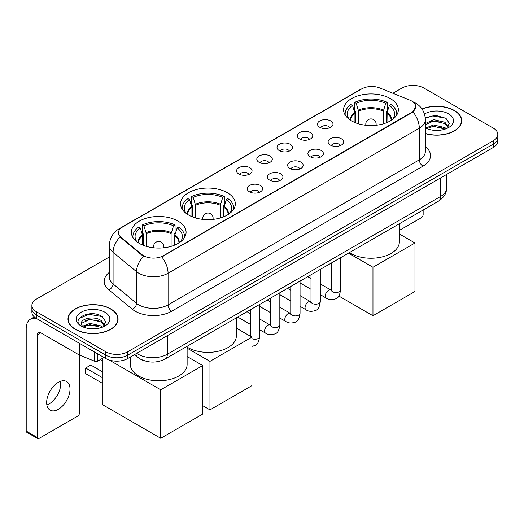 <?xml version="1.0" encoding="UTF-8"?>
<svg xmlns="http://www.w3.org/2000/svg" width="524" height="524" viewBox="0 0 524 524"><rect width="100%" height="100%" fill="white"/><g stroke="black" fill="none" stroke-linecap="round" stroke-linejoin="round"><path stroke-width="0.79" d="M227.305 192.681A27.372 15.805 0 0 0 197.476 189.256A27.372 15.805 0 0 0 180.577 203.856A27.372 15.805 0 0 0 188.594 215.03A27.372 15.805 0 0 0 218.423 218.456A27.372 15.805 0 0 0 235.322 203.856A27.372 15.805 0 0 0 227.305 192.681M178.075 221.102A27.372 15.805 0 0 0 148.246 217.676A27.372 15.805 0 0 0 131.354 232.276A27.372 15.805 0 0 0 139.371 243.444A27.372 15.805 0 0 0 169.2 246.869A27.372 15.805 0 0 0 186.092 232.276A27.372 15.805 0 0 0 178.075 221.102M390.321 98.564A27.372 15.805 0 0 0 360.492 95.139A27.372 15.805 0 0 0 343.593 109.739A27.372 15.805 0 0 0 351.611 120.913A27.372 15.805 0 0 0 381.439 124.339A27.372 15.805 0 0 0 398.338 109.739A27.372 15.805 0 0 0 390.321 98.564M319.764 127.28A7.749 4.474 180 0 1 318.232 126.015A7.749 4.474 180 0 1 320.793 120.455A7.749 4.474 180 0 1 330.723 120.952A7.749 4.474 180 0 1 332.262 126.015A7.749 4.474 180 0 1 319.764 127.28M329.779 127.745A4.651 2.685 0 0 0 328.528 126.435A4.651 2.685 0 0 0 323.95 125.753A4.651 2.685 0 0 0 320.708 127.745M299.538 138.958A7.749 4.474 180 0 1 297.999 137.694A7.749 4.474 180 0 1 300.566 132.133A7.749 4.474 180 0 1 310.49 132.631A7.749 4.474 180 0 1 312.029 137.694A7.749 4.474 180 0 1 299.538 138.958M309.546 139.423A4.651 2.685 0 0 0 308.302 138.113A4.651 2.685 0 0 0 303.724 137.432A4.651 2.685 0 0 0 300.481 139.423M279.305 150.637A7.749 4.474 180 0 1 277.766 149.373A7.749 4.474 180 0 1 280.333 143.812A7.749 4.474 180 0 1 290.257 144.316A7.749 4.474 180 0 1 291.796 149.373A7.749 4.474 180 0 1 279.305 150.637M289.313 151.102A4.651 2.685 0 0 0 288.069 149.792A4.651 2.685 0 0 0 283.491 149.117A4.651 2.685 0 0 0 280.248 151.102M259.072 162.316A7.749 4.474 180 0 1 257.539 161.051A7.749 4.474 180 0 1 260.101 155.497A7.749 4.474 180 0 1 270.03 155.995A7.749 4.474 180 0 1 271.57 161.051A7.749 4.474 180 0 1 259.072 162.316M269.087 162.781A4.651 2.685 0 0 0 267.836 161.477A4.651 2.685 0 0 0 263.258 160.796A4.651 2.685 0 0 0 260.015 162.781M238.846 174.001A7.749 4.474 180 0 1 237.307 172.737A7.749 4.474 180 0 1 239.874 167.176A7.749 4.474 180 0 1 249.797 167.673A7.749 4.474 180 0 1 251.337 172.737A7.749 4.474 180 0 1 238.846 174.001M248.854 174.459A4.651 2.685 0 0 0 247.61 173.156A4.651 2.685 0 0 0 243.031 172.475A4.651 2.685 0 0 0 239.789 174.459M330.395 145.096A7.749 4.474 180 0 1 328.856 143.831A7.749 4.474 180 0 1 331.423 138.27A7.749 4.474 180 0 1 341.347 138.768A7.749 4.474 180 0 1 342.886 143.831A7.749 4.474 180 0 1 330.395 145.096M340.404 145.554A4.651 2.685 0 0 0 339.159 144.251A4.651 2.685 0 0 0 334.581 143.569A4.651 2.685 0 0 0 331.338 145.554M310.162 156.774A7.749 4.474 180 0 1 308.623 155.51A7.749 4.474 180 0 1 311.191 149.949A7.749 4.474 180 0 1 321.12 150.447A7.749 4.474 180 0 1 322.653 155.51A7.749 4.474 180 0 1 310.162 156.774M320.177 157.239A4.651 2.685 0 0 0 318.926 155.929A4.651 2.685 0 0 0 314.348 155.248A4.651 2.685 0 0 0 311.105 157.239M289.929 168.453A7.749 4.474 180 0 1 288.397 167.189A7.749 4.474 180 0 1 290.958 161.628A7.749 4.474 180 0 1 300.887 162.126A7.749 4.474 180 0 1 302.427 167.189A7.749 4.474 180 0 1 289.929 168.453M299.944 168.918A4.651 2.685 0 0 0 298.693 167.608A4.651 2.685 0 0 0 294.115 166.933A4.651 2.685 0 0 0 290.872 168.918M269.703 180.132A7.749 4.474 180 0 1 268.164 178.867A7.749 4.474 180 0 1 270.731 173.313A7.749 4.474 180 0 1 280.654 173.811A7.749 4.474 180 0 1 282.194 178.867A7.749 4.474 180 0 1 269.703 180.132M279.711 180.597A4.651 2.685 0 0 0 278.467 179.293A4.651 2.685 0 0 0 273.888 178.612A4.651 2.685 0 0 0 270.646 180.597M249.47 191.817A7.749 4.474 180 0 1 247.931 190.546A7.749 4.474 180 0 1 250.498 184.992A7.749 4.474 180 0 1 260.428 185.489A7.749 4.474 180 0 1 261.961 190.546A7.749 4.474 180 0 1 249.47 191.817M259.478 192.275A4.651 2.685 0 0 0 258.234 190.972A4.651 2.685 0 0 0 253.655 190.291A4.651 2.685 0 0 0 250.413 192.275M409.781 100.104A13.945 8.05 180 0 1 411.648 101.008A13.945 8.05 180 0 1 415.729 106.7A13.945 8.05 180 0 1 411.648 112.391L163.324 255.758A13.945 8.05 180 0 1 142.043 254.684L120.985 237.326A13.945 8.05 180 0 1 118.463 232.708A13.945 8.05 180 0 1 122.55 227.016L361.855 88.851A13.945 8.05 180 0 1 379.71 87.947L409.781 100.104M145.161 361.016A15.491 8.947 180 0 1 138.906 358.089M425.364 133.627A25.047 14.462 0 0 0 461.709 120.723A25.047 14.462 0 0 0 454.374 110.498A25.047 14.462 0 0 0 422.01 108.992M110.741 308.891A25.047 14.462 0 0 0 83.44 305.754A25.047 14.462 0 0 0 67.982 319.116A25.047 14.462 0 0 0 75.318 329.341A25.047 14.462 0 0 0 102.612 332.478A25.047 14.462 0 0 0 118.077 319.116A25.047 14.462 0 0 0 110.741 308.891M68.238 320.419A25.047 14.462 0 0 0 68.153 320.799M415.729 106.7L412.997 111.828L411.648 112.811L161.752 256.878A18.078 10.434 60 0 1 168.073 273.259A20.659 11.928 180 0 1 138.86 273.259A20.659 11.928 180 0 1 136.541 271.668L113.079 252.319A20.659 11.928 180 0 1 109.346 245.481L109.346 277.104A20.659 11.928 0 0 0 113.079 283.949L136.541 303.291A20.659 11.928 0 0 0 138.86 304.883A20.659 11.928 0 0 0 168.073 304.883L419.311 159.833A20.659 11.928 0 0 0 425.364 151.397L425.364 119.773A20.659 11.928 180 0 1 419.311 128.203A18.078 10.434 -120 0 0 412.997 111.828M109.346 256.989L36.425 299.086A15.491 8.947 0 0 0 31.885 305.413L31.885 312.16A15.491 8.947 0 0 0 36.425 318.481L105.809 358.54L105.809 355.167A15.491 8.947 0 0 0 127.718 355.167L493.261 144.126A15.491 8.947 0 0 0 497.8 137.799A15.491 8.947 0 0 1 493.261 144.126L127.718 355.167A15.491 8.947 0 0 1 105.809 355.167L36.425 315.107L105.809 355.167L105.809 351.794A15.491 8.947 0 0 0 127.718 351.794L493.261 140.753A15.491 8.947 0 0 0 497.8 134.426A15.491 8.947 0 0 0 493.261 128.098L423.877 88.045A15.491 8.947 0 0 0 401.967 88.045L392.895 93.279M31.885 308.787A15.491 8.947 0 0 0 36.425 315.107A15.491 8.947 0 0 1 31.885 308.787M145.174 256.878L142.043 255.293L120.048 236.986A18.078 12.091 129.5 0 0 113.079 252.319L113.079 283.949A5.161 3.452 -50.5 0 1 108.848 289.877A25.82 14.908 180 0 1 109.346 272.375M31.885 305.413A15.491 8.947 0 0 0 36.425 311.734L105.809 351.794M117.907 320.799A25.047 14.462 0 0 0 117.815 320.419M461.539 122.406A25.047 14.462 0 0 0 461.447 122.027M105.809 358.54A15.491 8.947 0 0 0 127.718 358.54L493.261 147.499A15.491 8.947 0 0 0 497.8 141.172L497.8 134.426M425.364 133.463A24.792 14.312 0 0 0 461.447 120.723A24.792 14.312 0 0 0 454.19 110.603A24.792 14.312 0 0 0 422.108 109.136M433.859 130.306L437.756 130.424M426.123 127.836L433.636 124.967L444.915 127.607L446.278 128.701M426.818 128.557L433.636 126.31L445.158 129.114M425.364 126.638A11.672 6.74 0 0 0 426.916 128.649M425.364 123.526L433.636 119.616L444.915 122.249L448.262 126.88M425.364 124.869L433.636 120.952L444.915 123.592L448 127.227M425.364 127.928A16.834 9.72 0 0 0 448.564 127.594A16.834 9.72 0 0 0 448.564 113.846A16.834 9.72 0 0 0 424.466 114.016M446.677 128.537L449.317 123.356L445.976 118.332L435.483 115.319L425.259 117.789M426.241 128.354L425.364 127.424M425.291 118.11L432.719 115.961L445.747 118.175M429.012 121.987L432.719 121.313L442.02 122.112M429.012 127.345L432.719 126.67L442.02 127.47M399.367 230.383L421.322 217.709A2.581 1.493 120 0 0 423.15 214.545L423.15 210.026M75.502 329.236A24.792 14.312 0 0 0 102.514 332.34A24.792 14.312 0 0 0 117.815 319.116A24.792 14.312 0 0 0 110.557 308.996A24.792 14.312 0 0 0 83.539 305.892A24.792 14.312 0 0 0 68.238 319.116A24.792 14.312 0 0 0 75.502 329.236M90.226 328.699L94.123 328.817M82.491 326.229L90.004 323.36L101.283 326L102.645 327.094M83.185 326.95L90.004 324.703L101.525 327.507M82.609 326.753L81.403 323.924A11.672 6.74 0 0 0 83.283 327.042M104.63 325.28L101.283 320.642C94.274 315.415 79.858 318.644 81.403 323.924L81.358 323.406M81.43 324.087L81.751 323.216L90.004 319.345L101.283 321.985L104.368 325.627M103.045 326.93L105.684 321.749L102.344 316.725C90.534 308.23 69.541 319.417 81.665 326.282L82.261 326.649M104.931 312.245A16.834 9.72 0 0 0 81.122 312.245A16.834 9.72 0 0 0 81.122 325.987A16.834 9.72 0 0 0 104.931 325.987A16.834 9.72 0 0 0 104.931 312.245M79.203 318.409L89.087 314.354L102.115 316.568M85.379 320.38L89.087 319.712L98.388 320.505M85.379 325.738L89.087 325.063L98.388 325.863M354.938 122.55L354.938 113.243L352.514 105.409A23.652 13.657 0 0 0 348.637 118.457A23.652 13.657 0 0 0 349.233 119.341M355.541 122.793L355.541 111.376L354.624 110.846L354.624 102.409A25.82 14.908 0 0 1 387.308 102.409L385.762 103.3A23.652 13.657 0 0 0 356.163 103.3L358.593 111.14L358.593 123.834M383.339 123.834L383.339 111.14L385.762 103.3M349.469 252.561A28.407 16.401 0 0 0 350.877 253.446A28.407 16.401 0 0 0 381.832 256.996A28.407 16.401 0 0 0 399.367 241.846L399.367 223.755M387.308 102.409L387.308 110.846L386.391 111.376L386.391 122.793M352.514 105.409L350.969 104.518A25.82 14.908 0 0 0 345.139 113.95A25.82 14.908 0 0 0 345.218 115.103M356.163 103.3L354.624 102.409M396.707 115.103A25.82 14.908 0 0 0 396.786 113.95A25.82 14.908 0 0 0 390.956 104.518L389.417 105.409L387.157 112.254L386.987 122.55M392.699 119.341A23.652 13.657 0 0 0 393.295 118.457A23.652 13.657 0 0 0 389.417 105.409M372.97 315.743L372.97 267.253L414.969 243.005L414.969 291.501L372.97 315.743L338.805 296.021M372.97 267.253L348.499 253.125M399.367 233.999L414.969 243.005M191.928 216.667L191.928 207.36L189.498 199.526A23.652 13.657 0 0 0 185.62 212.574A23.652 13.657 0 0 0 186.217 213.458M192.524 216.91L192.524 205.487L191.607 204.963L191.607 196.526A25.82 14.908 0 0 1 224.292 196.526L222.746 197.417A23.652 13.657 0 0 0 193.146 197.417L195.576 205.251L195.576 217.951M220.322 217.951L220.322 205.251L222.746 197.417M187.127 347.117A28.407 16.401 0 0 0 187.867 347.556A28.407 16.401 0 0 0 218.816 351.113A28.407 16.401 0 0 0 236.35 335.963L236.35 317.872M224.292 196.526L224.292 204.963L223.375 205.487L223.375 216.91M189.498 199.526L187.959 198.635A25.82 14.908 0 0 0 182.129 208.067A25.82 14.908 0 0 0 182.201 209.22M193.146 197.417L191.607 196.526M233.691 209.22A25.82 14.908 0 0 0 233.769 208.067A25.82 14.908 0 0 0 227.94 198.635L226.401 199.526L224.148 206.371L223.971 216.667M229.682 213.458A23.652 13.657 0 0 0 230.278 212.574A23.652 13.657 0 0 0 226.401 199.526M209.96 409.86L209.96 361.37L251.952 337.122L251.952 385.612L209.96 409.86L202.729 405.687M209.96 361.37L187.127 348.185M236.35 328.116L251.952 337.122M142.698 245.081L142.698 235.78L140.275 227.947A23.652 13.657 0 0 0 136.391 240.994A23.652 13.657 0 0 0 136.993 241.878M143.301 245.33L143.301 233.907L142.384 233.383L142.384 224.947A25.82 14.908 0 0 1 175.062 224.947L173.523 225.837A23.652 13.657 0 0 0 143.923 225.837L146.353 233.671L146.353 246.372M171.093 246.372L171.093 233.671L173.523 225.837M130.319 357.041L130.319 364.383A28.407 16.401 0 0 0 138.637 375.977A28.407 16.401 0 0 0 169.593 379.533A28.407 16.401 0 0 0 187.127 364.383L187.127 346.292M175.062 224.947L175.062 233.383L174.145 233.907L174.145 245.33M140.275 227.947L138.729 227.056A25.82 14.908 0 0 0 132.9 236.488A25.82 14.908 0 0 0 132.978 237.641M143.923 225.837L142.384 224.947M184.468 237.641A25.82 14.908 0 0 0 184.546 236.488A25.82 14.908 0 0 0 178.717 227.056L177.171 227.947L174.918 234.791L174.747 245.081M180.453 241.878A23.652 13.657 0 0 0 181.055 240.994A23.652 13.657 0 0 0 177.171 227.947M102.304 383.254L85.687 373.658L85.687 368.012L102.304 377.601M160.73 438.28L160.73 389.791L202.729 365.542L202.729 414.032L160.73 438.28L102.304 404.548L102.304 358.455M160.73 389.791L109.143 360.008M187.127 356.536L202.729 365.542M85.687 368.012L90.803 365.058L102.304 371.699M60.542 381.295A16.526 9.543 -60 0 1 49.066 403.958A16.526 9.543 -60 0 1 46.859 404.993M58.334 409.31A16.526 9.543 120 0 0 69.129 394.749A16.526 9.543 120 0 0 66.6 381.505A16.526 9.543 120 0 0 58.334 382.324A16.526 9.543 120 0 0 47.54 396.891A16.526 9.543 120 0 0 50.075 410.128A16.526 9.543 120 0 0 58.334 409.31M97.864 353.955L97.864 361.023L103.981 357.486M36.248 318.382A20.659 11.928 -120 0 0 30.477 319.149A20.659 11.928 -120 0 0 26.2 328.607L26.2 431.069L37.158 437.396L37.158 334.928A5.161 2.98 60 0 1 38.226 332.563A5.161 2.98 60 0 1 40.806 332.819L78.993 354.866L78.993 343.056M37.158 437.396A2.581 1.493 120 0 0 37.689 438.575L26.737 432.254A2.581 1.493 -60 0 1 26.2 431.069M37.689 438.575A2.581 1.493 120 0 0 38.979 438.45L77.69 416.102A2.581 1.493 120 0 0 79.517 412.938L79.517 355.108M97.864 361.023A2.581 1.493 180 0 1 94.556 361.187L79.334 355.03A2.581 1.493 180 0 1 78.993 354.866M120.985 237.326L120.985 237.935M142.043 254.684L142.043 255.293M163.324 255.758L163.324 256.177M411.648 112.391L411.648 112.811M171.721 311.21A5.161 2.98 60 0 1 168.073 304.883L168.073 273.259L419.311 128.203L419.311 159.833A5.161 2.98 60 0 0 422.966 166.154L171.721 311.21A25.82 14.908 180 0 1 135.205 311.21A25.82 14.908 180 0 1 132.31 309.219L108.848 289.877M425.364 119.773C425.016 112.346 421.748 106.778 415.571 103.064L412.964 101.794A18.078 8.463 112 0 0 412.716 101.702M121.011 228.071A18.078 10.434 -120 0 0 119.138 228.772C112.961 232.486 109.693 238.053 109.346 245.481M119.138 228.772L360.335 89.519A18.078 10.434 60 0 1 361.704 88.936M143.583 256.256A18.078 12.091 129.5 0 0 136.541 271.668L136.541 303.291A5.161 3.452 -50.5 0 1 132.31 309.219M425.364 146.668A25.82 14.908 180 0 1 422.966 166.154M127.718 351.794L127.718 358.54M493.261 140.753L493.261 147.499M36.425 311.734L36.425 318.481M136.738 353.333A20.659 11.928 0 0 0 138.126 354.217A20.659 11.928 0 0 0 167.339 354.217L440.494 196.52A20.659 11.928 0 0 0 446.546 188.083C446.697 193.212 443.966 197.594 438.352 201.242L165.204 358.947A10.329 5.96 60 0 0 167.339 354.217L167.339 335.668M440.494 177.964L440.494 196.52A10.329 5.96 60 0 1 438.352 201.242M135.899 353.818A10.329 6.91 129.5 0 0 137.701 357.178L134.563 354.591M354.938 113.243A20.246 11.685 0 0 0 350.72 120.369M383.339 111.14A20.246 11.685 0 0 0 358.593 111.14M354.768 112.254A20.488 11.829 0 0 0 350.517 120.245M383.509 110.145A20.488 11.829 0 0 0 358.423 110.145M391.408 120.245A20.488 11.829 0 0 0 387.157 112.254M391.205 120.369A20.246 11.685 0 0 0 386.987 113.243M366.263 125.302A5.161 2.98 180 0 1 365.798 124.077L365.798 125.256M376.127 125.256L376.127 124.077A5.161 2.98 180 0 1 375.669 125.302M191.928 207.36A20.246 11.685 0 0 0 187.703 214.486M220.322 205.251A20.246 11.685 0 0 0 195.576 205.251M191.751 206.371A20.488 11.829 0 0 0 187.5 214.362M220.493 204.262A20.488 11.829 0 0 0 195.406 204.262M228.392 214.362A20.488 11.829 0 0 0 224.148 206.371M228.195 214.486A20.246 11.685 0 0 0 223.971 207.36M203.247 219.418A5.161 2.98 180 0 1 202.781 218.187L202.781 219.373M213.111 219.373L213.111 218.187A5.161 2.98 180 0 1 212.652 219.418M142.698 235.78A20.246 11.685 0 0 0 138.48 242.907M171.093 233.671A20.246 11.685 0 0 0 146.353 233.671M142.528 234.791A20.488 11.829 0 0 0 138.277 242.782M171.269 232.682A20.488 11.829 0 0 0 146.176 232.682M179.169 242.782A20.488 11.829 0 0 0 174.918 234.791M178.966 242.907A20.246 11.685 0 0 0 174.747 235.78M154.017 247.839A5.161 2.98 180 0 1 153.558 246.608L153.558 247.793M163.888 247.793L163.888 246.608A5.161 2.98 180 0 1 163.429 247.839M340.521 257.729L340.521 289.851A4.651 2.685 180 0 1 338.943 291.868A4.651 2.685 180 0 1 332.583 291.75A4.651 2.685 180 0 1 331.22 289.851L331.076 290.859L331.489 290.512M340.521 289.851C339.88 295.248 338.209 298.267 335.504 298.896C331.666 300.088 328.581 299.82 326.242 298.097A4.651 2.685 -60 0 1 325.528 294.37A4.651 2.685 -60 0 1 328.568 290.276A4.651 2.685 -60 0 1 328.771 290.165A4.651 2.685 -60 0 1 330.893 290.047L331.207 290.211M320.288 269.408L320.288 301.536A4.651 2.685 180 0 1 318.716 303.547A4.651 2.685 180 0 1 312.356 303.429A4.651 2.685 180 0 1 310.994 301.536L310.843 302.538L311.256 302.191M320.288 301.536C319.653 306.933 317.976 309.946 315.271 310.575C311.433 311.767 308.348 311.498 306.009 309.776A4.651 2.685 -60 0 1 305.302 306.049A4.651 2.685 -60 0 1 308.335 301.955A4.651 2.685 -60 0 1 308.544 301.844A4.651 2.685 -60 0 1 310.66 301.726L310.981 301.896M300.056 281.093L300.056 313.214A4.651 2.685 180 0 1 298.483 315.225A4.651 2.685 180 0 1 292.123 315.114A4.651 2.685 180 0 1 290.761 313.214L290.61 314.217L291.03 313.876M300.056 313.214C299.42 318.612 297.75 321.625 295.045 322.26C291.206 323.446 288.115 323.177 285.783 321.454A4.651 2.685 -60 0 1 285.069 317.734A4.651 2.685 -60 0 1 288.108 313.634A4.651 2.685 -60 0 1 288.311 313.522A4.651 2.685 -60 0 1 290.427 313.404L290.748 313.575M279.829 292.772L279.829 324.893A4.651 2.685 180 0 1 278.251 326.904A4.651 2.685 180 0 1 271.891 326.793A4.651 2.685 180 0 1 270.528 324.893L270.384 325.895L270.797 325.555M279.829 324.893C279.187 330.29 277.517 333.303 274.812 333.939C270.974 335.124 267.888 334.862 265.55 333.133A4.651 2.685 -60 0 1 264.836 329.413A4.651 2.685 -60 0 1 267.875 325.319A4.651 2.685 -60 0 1 268.078 325.208A4.651 2.685 -60 0 1 270.201 325.083L270.515 325.253M259.596 304.451L259.596 336.572A4.651 2.685 180 0 1 258.024 338.589A4.651 2.685 180 0 1 251.952 338.628M37.158 334.928L40.806 332.819M79.334 343.259L79.334 355.03M94.556 361.187L94.556 352.049M360.335 89.519L363.649 87.98M165.204 358.947C156.892 363.125 148.58 363.125 140.268 358.947L137.701 357.178M446.546 188.083L446.546 174.472M461.447 122.793L461.447 120.723M117.815 321.186L117.815 319.116M68.238 321.186L68.238 319.116M345.139 114.979L345.139 113.95M396.786 114.979L396.786 113.95M376.127 124.077A5.161 5.161 0 0 0 368.385 119.603A5.161 5.161 0 0 0 365.798 124.077M182.129 209.096L182.129 208.067M233.769 209.096L233.769 208.067M213.111 218.187A5.161 5.161 0 0 0 205.369 213.72A5.161 5.161 0 0 0 202.781 218.187M132.9 237.516L132.9 236.488M184.546 237.516L184.546 236.488M163.888 246.608A5.161 5.161 0 0 0 156.139 242.14A5.161 5.161 0 0 0 153.558 246.608M102.304 360.826L100.254 359.641M326.242 298.097L320.288 294.658M310.994 289.287L300.056 282.98M331.22 263.1L331.22 289.851M330.893 290.047L320.288 283.923M310.994 278.558L307.719 276.665M306.009 309.776L300.056 306.337M290.761 300.973L279.829 294.658M310.994 274.779L310.994 301.536M310.66 301.726L300.056 295.602M290.761 290.237L287.486 288.344M285.783 321.454L279.829 318.016M270.528 312.651L259.596 306.337M290.761 286.458L290.761 313.214M290.427 313.404L279.829 307.287M270.528 301.916L267.26 300.029M265.55 333.133L259.596 329.701M250.302 324.33L237.732 317.072M270.528 298.136L270.528 324.893M270.201 325.083L259.596 318.965M250.302 313.594L247.027 311.708M259.596 336.572C258.961 341.969 257.284 344.989 254.579 345.617L251.952 346.377M250.302 309.815L250.302 336.166M30.477 319.149L34.289 316.948"/></g></svg>
